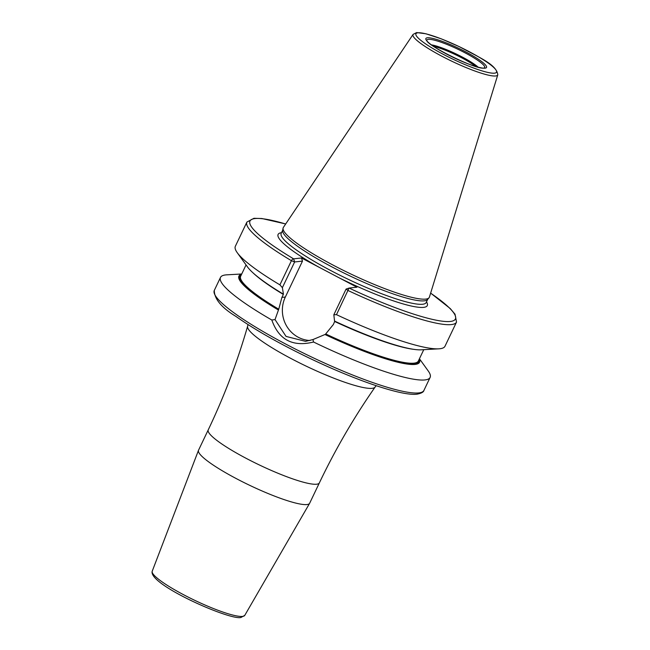 <?xml version="1.0" encoding="UTF-8"?>
<svg xmlns="http://www.w3.org/2000/svg" width="650" height="650" viewBox="0 0 650 650"><rect width="100%" height="100%" fill="white"/><g stroke="black" fill="none" stroke-linecap="round" stroke-linejoin="round"><path stroke-width="0.97" d="M283.059 228.191L282.652 230.457A80.324 12.61 -154.5 0 0 342.469 272.293A80.324 12.61 -154.5 0 0 424.255 300.836A80.324 12.61 25.5 0 0 427.513 299.553L429.016 297.806A80.925 12.707 25.5 0 1 425.734 299.098A80.925 12.707 -154.5 0 1 343.33 270.343A80.925 12.707 -154.5 0 1 283.059 228.191A80.925 12.707 -154.5 0 1 283.376 227.411L413.091 34.401A46.93 7.369 -154.5 0 0 446.493 58.606A46.93 7.369 -154.5 0 0 495.649 75.977A46.93 7.369 25.5 0 0 497.786 74.799C496.584 64.464 479.383 57.598 459.217 46.621L441.212 38.813L425.937 33.776L416.658 32.565L413.091 34.401M429.016 297.806A80.925 12.707 25.5 0 0 429.423 297.074L497.786 74.799M283.4 293.938L282.376 287.658L279.906 284.854L291.428 260.691A2.324 1.17 -59.2 0 1 293.621 258.846L301.478 257.985L356.923 287.186L349.066 288.056L336.481 314.657L333.832 314.762L334.539 321.076A100.059 15.706 -154.5 0 0 421.2 349.822L438.782 348.831A116.131 18.233 -154.5 0 1 336.481 314.657M283.083 293.971A100.059 15.706 -154.5 0 1 247.553 267.004L237.258 252.712A116.131 18.233 -154.5 0 1 235.365 246.244L246.894 222.081A116.131 18.233 25.5 0 0 291.428 260.691L294.629 261.966L302.486 261.105L285.35 297.026A29.973 28.698 -96.3 0 0 310.009 340.511M430.625 293.15A113.807 17.867 25.5 0 1 445.599 321.506A113.807 17.867 25.5 0 1 349.066 288.056L346.084 289.071L348.002 290.493A116.131 18.233 25.5 0 0 456.527 322.067L444.998 346.239A116.131 18.233 -154.5 0 1 438.782 348.831M279.906 284.854A116.131 18.233 -154.5 0 1 237.258 252.712M419.437 358.751L428.228 370.963A116.131 18.233 -154.5 0 1 430.121 377.423A116.131 18.233 -154.5 0 1 424.978 379.933A116.131 18.233 -154.5 0 1 313.552 342.014L312.951 339.56L324.959 334.514A100.059 15.706 25.5 0 0 419.315 359.003M312.951 339.56L305.541 341.348L286.057 336.416L275.023 319.581L271.814 320.019A116.131 18.233 -154.5 0 1 220.488 277.436A116.131 18.233 -154.5 0 1 225.631 274.926A116.131 18.233 -154.5 0 1 226.704 274.836L241.727 273.991M418.827 360.027A99.028 15.543 -154.5 0 1 325.268 334.482L333.361 324.512L334.848 321.043M252.834 272.683A98.442 15.454 25.5 0 0 283.327 294.434L281.905 297.408L278.744 309.197L275.023 319.581M241.605 274.243A100.059 15.706 25.5 0 0 278.216 309.887M282.376 287.658L294.629 261.966L293.621 258.846A113.807 17.867 25.5 0 1 285.667 224.006M346.084 289.071L333.832 314.762M301.478 257.985L302.486 261.105M313.552 342.014C292.768 347.189 278.85 339.861 271.814 320.019M306.938 504.554A61.563 9.669 25.5 0 0 309.611 503.327A61.563 9.669 25.5 0 0 309.668 503.222L319.369 482.885A61.563 9.669 -154.5 0 1 316.639 484.218A61.563 9.669 -154.5 0 1 252.793 461.752A61.563 9.669 -154.5 0 1 208.236 429.878L198.534 450.214A61.563 9.669 -154.5 0 0 198.486 450.328A61.563 9.669 -154.5 0 0 243.433 482.267A61.563 9.669 -154.5 0 0 306.938 504.554M494.52 73.166A44.639 7.004 25.5 0 0 469.032 51.569A44.639 7.004 25.5 0 0 417.901 32.801A44.639 7.004 -154.5 0 0 443.389 54.389A44.639 7.004 -154.5 0 0 494.52 73.166M485.046 68.169A33.597 5.273 -154.5 0 1 446.558 54.039A33.597 5.273 -154.5 0 1 427.375 37.789A33.597 5.273 -154.5 0 1 465.863 51.919A33.597 5.273 -154.5 0 1 485.046 68.169M427.7 299.341L426.181 302.51A80.324 12.61 25.5 0 1 422.622 304.249A80.324 12.61 -154.5 0 1 339.324 274.95A80.324 12.61 -154.5 0 1 281.19 233.358L282.701 230.181M339.479 277.997A82.647 12.976 -154.5 0 0 423.629 307.369A82.647 12.976 25.5 0 0 426.506 301.827M318.931 267.174A82.647 12.976 -154.5 0 1 281.515 232.668M418.787 392.917A116.131 18.233 25.5 0 0 423.93 390.406C423.621 392.088 421.322 393.339 417.048 394.176C402.009 396.159 356.736 380.746 310.716 358.776C279.979 344.029 255.003 329.883 235.787 316.331C221.488 307.596 214.321 298.959 214.297 290.42A116.131 18.233 -154.5 0 0 298.35 350.553A116.131 18.233 -154.5 0 0 418.787 392.917M334.783 321.539A98.442 15.454 25.5 0 0 413.457 349.302M325.934 334.059A98.442 15.454 25.5 0 0 418.348 361.026L423.759 349.684M246.057 264.924L240.646 276.266A98.442 15.454 25.5 0 0 278.744 309.197M278.525 309.855A99.028 15.543 -154.5 0 1 241.118 275.259M285.35 297.026L281.905 297.408M376.171 385.694L375.115 387.051A70.647 11.091 -154.5 0 1 372.133 388.326A70.647 11.091 -154.5 0 1 299.674 362.96A70.647 11.091 -154.5 0 1 247.626 326.235C237.331 361.847 224.201 396.394 208.236 429.878M244.766 615.379L240.89 617.5C229.751 620.409 148.054 584.464 152.214 571.236A51.277 8.052 25.5 0 0 189.646 597.837A51.277 8.052 25.5 0 0 242.547 616.403A51.277 8.052 25.5 0 0 244.766 615.379L309.611 503.327M426.863 40.471A31.988 5.021 -154.5 0 1 428.358 39.349A31.988 5.021 25.5 0 1 462.735 51.626A31.988 5.021 25.5 0 1 484.404 67.917L484.055 67.982C477.295 70.525 425.782 44.883 426.855 40.454L426.871 40.511M478.075 67.088A29.307 4.599 25.5 0 0 455.821 53.796A29.307 4.599 25.5 0 0 431.494 44.866M475.784 66.454A29.055 4.558 25.5 0 0 433.428 46.248M430.121 377.423L423.93 390.406M456.527 322.067L455.024 314.202L450.247 308.555L430.641 293.093M246.894 222.081L253.947 218.294L261.885 218.522L285.699 223.957M220.488 277.436L214.297 290.42M248.016 324.561L247.626 326.235M375.115 387.051C353.925 417.462 335.343 449.402 319.369 482.885M152.214 571.236L198.486 450.328"/></g></svg>
